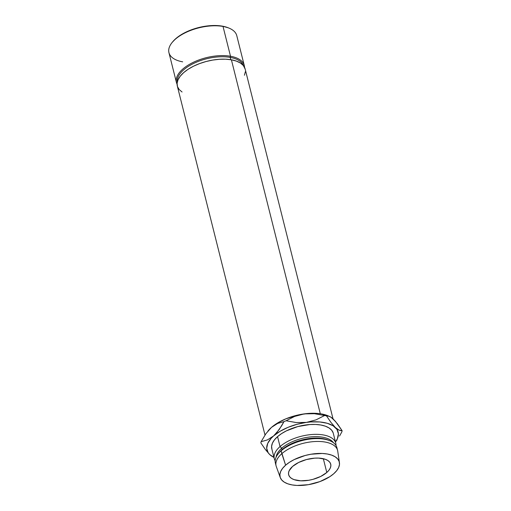 <?xml version="1.0" encoding="UTF-8"?>
<svg xmlns="http://www.w3.org/2000/svg" width="511" height="511" viewBox="0 0 511 511"><rect width="100%" height="100%" fill="white"/><g stroke="black" fill="none" stroke-linecap="round" stroke-linejoin="round"><path stroke-width="0.77" d="M244.258 65.44L236.765 35.617A34.965 16.774 165.9 0 0 223.02 26.438A34.965 16.774 -14.1 0 1 229.017 28.111L228.213 27.786A34.135 16.371 165.9 0 0 222.362 26.15L223.02 26.438L230.512 56.255L230.206 57.392A34.135 16.371 -14.1 0 1 243.389 65.587A34.135 16.371 165.9 0 0 230.206 57.392L230.787 59.704L230.206 57.392A34.135 16.371 165.9 0 0 194.384 63.077A34.135 16.371 165.9 0 0 177.26 82.194A34.135 16.371 -14.1 0 1 194.384 63.077A34.135 16.371 -14.1 0 1 230.206 57.392L230.512 56.255A34.965 16.774 -14.1 0 1 244.258 65.44A34.965 16.774 -14.1 0 1 244.501 67.267A34.965 16.774 165.9 0 0 230.512 56.255L223.02 26.438A34.965 16.774 165.9 0 0 185.595 32.608A34.965 16.774 165.9 0 0 168.937 52.659L176.429 82.475A34.965 16.774 -14.1 0 1 193.088 62.431A34.965 16.774 -14.1 0 1 230.512 56.255A34.965 16.774 165.9 0 0 191.504 63.23A34.965 16.774 165.9 0 0 177.074 84.2A34.965 16.774 -14.1 0 1 176.429 82.475M326.791 472.483A21.692 10.405 -14.1 0 1 304.32 480.781A21.692 10.405 -14.1 0 1 288.645 474.738A21.692 10.405 -14.1 0 1 292.579 466.428L289.092 470.861L288.511 473.039L288.741 475.083L289.782 476.904L291.583 478.443L294.074 479.637L300.749 480.819L308.785 480.27L312.93 479.363L320.697 476.456L326.791 472.483L328.899 470.286L330.272 468.05L330.86 465.872L330.623 463.835L329.589 462.008L327.787 460.468L325.29 459.274L318.615 458.092L314.699 458.15L306.434 459.549L298.667 462.455L292.579 466.428A21.692 10.405 -14.1 0 1 315.044 458.131A21.692 10.405 -14.1 0 1 330.726 464.173A21.692 10.405 -14.1 0 1 326.791 472.483L323.329 458.706L326.791 472.483M333.019 418.809L245.146 68.991A34.965 16.774 165.9 0 0 231.4 59.806L320.301 413.744L231.4 59.806A34.965 16.774 165.9 0 0 193.976 65.983A34.965 16.774 165.9 0 0 177.317 86.027L264.992 435.053M335.797 443.273L333.3 433.328A31.708 15.209 165.9 0 0 310.388 424.5A31.708 15.209 165.9 0 0 277.55 436.63L280.047 446.569A31.708 15.209 -14.1 0 1 312.885 434.439A31.708 15.209 -14.1 0 1 335.797 443.273A31.708 15.209 -14.1 0 1 336.008 445.483A31.708 15.209 165.9 0 0 315.031 434.356A31.708 15.209 165.9 0 0 280.047 446.569L281.721 448.224A30.034 14.41 -14.1 0 1 310.241 436.943A30.034 14.41 -14.1 0 1 333.434 442.711A30.034 14.41 165.9 0 0 310.241 436.943A30.034 14.41 165.9 0 0 281.721 448.224L282.078 449.642A30.034 14.41 -14.1 0 1 329.007 440.405M329.838 440.725L328.234 440.067A30.034 14.41 165.9 0 0 282.078 449.642L281.12 450.83A31.708 15.209 -14.1 0 1 329.838 440.725A31.708 15.209 -14.1 0 1 337.081 448.99M339.438 462.704L337.72 451.085A31.708 15.209 165.9 0 0 315.383 441.504A31.708 15.209 165.9 0 0 281.829 453.672A31.708 15.209 -14.1 0 1 314.667 441.542A31.708 15.209 -14.1 0 1 337.579 450.37L336.864 447.534A31.708 15.209 165.9 0 0 313.952 438.7A31.708 15.209 165.9 0 0 281.12 450.83L285.604 465.195A30.539 14.647 -14.1 0 1 317.919 453.474A30.539 14.647 -14.1 0 1 339.438 462.704A30.539 14.647 -14.1 0 1 333.76 473.716L329.863 476.654L319.918 481.592L308.42 484.677L297.108 485.45L292.075 484.913L287.712 483.789L284.199 482.109L281.663 479.944L280.207 477.376L279.881 474.502L280.699 471.436L282.634 468.293L285.604 465.195L289.507 462.257L294.176 459.6L305.112 455.512L310.95 454.234L322.262 453.461L327.296 453.998L331.652 455.129L335.171 456.802L337.707 458.967L339.163 461.542L339.489 464.41L338.672 467.476L336.736 470.618L333.76 473.716A30.539 14.647 -14.1 0 1 302.831 485.354A30.539 14.647 -14.1 0 1 280.271 477.568A30.539 14.647 -14.1 0 1 285.604 465.195L281.829 453.672A31.708 15.209 165.9 0 0 276.291 466.517L280.271 477.568M268.218 430.722L271.462 427.407L277.633 423.434L283.963 421.639L281.663 425.765L276.489 433.028L273.602 435.928L267.438 439.907L261.108 441.702A41.717 20.012 -14.1 0 0 260.853 442.916L265.413 449.578L269.744 454.586A36.709 17.61 -14.1 0 1 273.602 435.928L267.438 439.907L261.108 441.702A41.717 20.012 165.9 0 0 260.853 442.916L265.413 449.578L269.744 454.586A36.709 17.61 -14.1 0 0 273.96 457.39L269.744 454.586L268.134 452.682L266.697 448.3L267.707 443.433L271.086 438.4L273.602 435.928A36.709 17.61 -14.1 0 1 306.415 422.399L311.033 421.926L319.765 421.958L327.321 423.3L333.191 425.842L336.966 429.432L338.403 433.807L337.394 438.674L335.465 441.938A36.709 17.61 -14.1 0 0 335.357 427.522L331.064 422.559L326.472 415.852A41.717 20.012 165.9 0 0 324.587 415.52L316.041 419.857L306.415 422.399L296.265 422.565L286.096 420.757A41.717 20.012 165.9 0 0 283.963 421.639L279.166 429.617L273.602 435.928L280.073 431.297L288.07 427.324L297.051 424.29L306.415 422.399A36.709 17.61 -14.1 0 1 335.357 427.522L331.064 422.559L326.472 415.852L329.486 416.369L331.249 417.372L334.826 420.911M333.159 432.836L331.645 430.166L329.007 427.918L325.36 426.174L320.838 425.005L315.606 424.449L309.877 424.532L297.804 426.576L286.454 430.824L281.599 433.584L277.55 436.63L274.464 439.843L272.459 443.107L271.603 446.295L271.941 449.278M276.081 465.821A31.708 15.209 -14.1 0 1 281.829 453.672L281.12 450.83A31.708 15.209 165.9 0 0 275.365 462.979L276.081 465.821M275.87 464.365A31.708 15.209 -14.1 0 1 278.342 453.659A31.708 15.209 -14.1 0 1 281.12 450.83L282.078 449.642A30.034 14.41 165.9 0 0 279.447 452.324L278.342 453.659M278.923 452.982A30.034 14.41 -14.1 0 1 282.078 449.642L281.721 448.224A30.034 14.41 165.9 0 0 276.112 457.109A30.034 14.41 -14.1 0 1 281.721 448.224L280.047 446.569A31.708 15.209 165.9 0 0 275.154 460.769A31.708 15.209 -14.1 0 1 274.298 458.718A31.708 15.209 -14.1 0 1 280.047 446.569L277.55 436.63A31.708 15.209 165.9 0 0 271.801 448.779L274.298 458.718M337.33 429.151L335.357 427.522L339.093 430.153L337.33 429.151M340.671 430.626L339.093 430.153L342.108 430.671A41.717 20.012 -14.1 0 1 341.853 431.884A41.717 20.012 165.9 0 0 342.108 430.671L340.671 430.626M339.553 436.024L341.853 431.884L339.553 436.024M335.472 441.97L337.068 439.85M273.449 457.211L269.744 454.586L273.973 457.428M267.879 431.131L268.249 430.69A36.709 17.61 165.9 0 1 271.462 427.407L265.899 433.724L261.108 441.702L265.899 433.724L271.462 427.407L277.633 423.434L283.963 421.639A41.717 20.012 -14.1 0 1 286.096 420.757L294.643 416.414L304.275 413.878A36.709 17.61 165.9 0 0 271.462 427.407L277.933 422.776L285.93 418.803L299.587 414.67L308.893 413.405L317.625 413.437L321.585 413.948L328.356 415.909M331.045 417.327L335.312 421.211L342.108 430.671L337.516 423.964L333.217 419.001L331.249 417.372L327.877 415.711A36.709 17.61 165.9 0 0 304.275 413.878L314.418 413.706L324.587 415.52A41.717 20.012 -14.1 0 1 326.472 415.852L329.486 416.369M306.415 422.399L296.265 422.565L286.096 420.757L294.643 416.414L299.312 414.875L304.275 413.878L314.418 413.706L324.587 415.52L316.041 419.857L306.415 422.399M182.05 91.999L179.15 89.514L177.477 86.576L177.106 83.287L178.045 79.773L180.255 76.177L183.66 72.626L188.125 69.266L193.477 66.226L199.514 63.62L205.997 61.544L212.685 60.081L219.315 59.289L225.632 59.193L231.4 59.806L236.395 61.103L240.419 63.025L243.319 65.504L245.159 69.036M245.363 71.732L244.424 75.245M172.437 42.126L175.758 38.664L180.115 35.38L185.34 32.41L197.565 27.837L204.087 26.412L210.564 25.639L216.728 25.55L222.362 26.15L228.289 27.818M182.683 61.837A34.965 16.774 -14.1 0 1 172.22 42.381A34.965 16.774 -14.1 0 1 223.02 26.438L222.362 26.15A34.135 16.371 165.9 0 0 172.769 41.71A34.135 16.371 165.9 0 0 172.501 42.043M172.22 42.381L172.769 41.71"/></g></svg>
